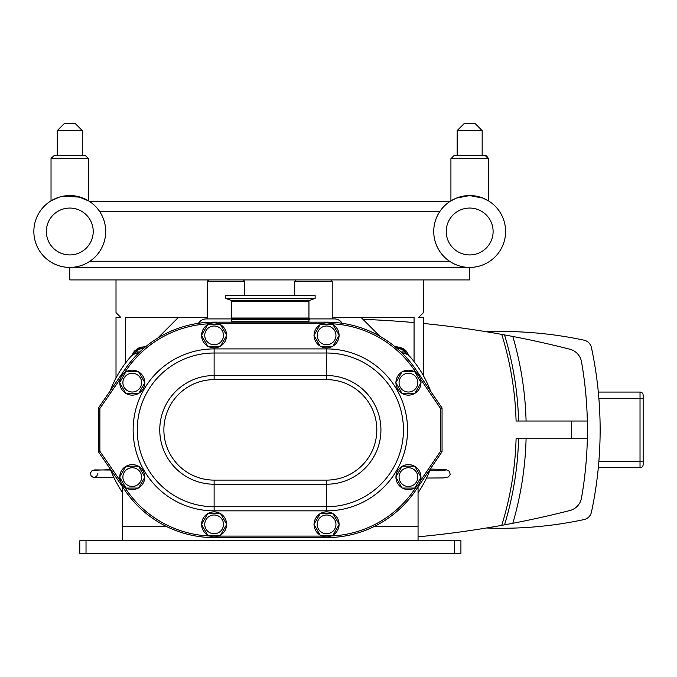 <?xml version="1.0" encoding="UTF-8"?>
<svg xmlns="http://www.w3.org/2000/svg" width="677" height="677" viewBox="0 0 677 677"><rect width="100%" height="100%" fill="white"/><g stroke="black" fill="none" stroke-linecap="round" stroke-linejoin="round"><path stroke-width="1.02" d="M643.15 424.674L643.15 436.284M598.316 467.689L640.027 467.689A3.123 3.123 0 0 0 643.15 464.566L643.15 395.19A3.123 3.123 0 0 0 640.027 392.068L598.316 392.068M207.238 318.909L207.238 281.412L244.727 281.412L244.727 295.663M294.715 295.663L294.715 281.412L332.204 281.412L332.204 318.909M332.204 317.403L414.062 317.403L414.062 361.594M379.924 336.291L361.044 317.403M157.716 338.102L178.406 317.403M125.389 363.227L125.389 317.403L207.238 317.403M423.43 375.701L423.43 317.403L418.682 317.403L423.43 312.656L423.43 279.914M116.012 279.914L116.012 312.656L120.768 317.403L116.012 317.403L116.012 378.003M69.782 279.914L69.782 267.415L469.669 267.415A35.932 35.932 0 0 0 505.601 231.492A35.932 35.932 0 0 0 469.669 195.56A35.932 35.932 0 0 0 433.745 231.492A35.932 35.932 0 0 0 469.669 267.415A35.932 35.932 0 0 0 505.601 231.492A35.932 35.932 0 0 0 469.669 195.56A35.932 35.932 0 0 0 433.745 231.492A35.932 35.932 0 0 0 469.669 267.415L469.669 279.914L69.782 279.914M526.088 421.018A332.407 332.407 0 0 0 512.811 336.461A983.986 983.986 0 0 1 569.89 349.23A15.749 15.749 0 0 1 581.501 361.763A393.642 393.642 0 0 1 587.34 421.018L571.591 421.018A377.901 377.901 0 0 1 571.591 438.738L516.086 438.738A322.413 322.413 0 0 1 501.742 525.352L504.517 524.853A324.909 324.909 0 0 0 518.582 438.738M571.591 438.738L587.34 438.738A393.642 393.642 0 0 1 581.501 497.984A15.749 15.749 0 0 1 569.89 510.517A983.986 983.986 0 0 1 418.056 536.81M504.517 524.853L512.811 523.287A332.407 332.407 0 0 0 526.088 438.738M518.582 421.018A324.909 324.909 0 0 0 504.517 334.903L501.742 334.396A322.413 322.413 0 0 1 516.086 421.018L571.591 421.018M512.811 336.461L504.517 334.903A983.986 983.986 0 0 1 512.811 336.461M362.99 319.358A983.986 983.986 0 0 1 414.062 322.574M423.43 323.462A983.986 983.986 0 0 1 501.742 334.396M486.551 331.772A393.642 393.642 0 0 1 583.955 340.159A9.749 9.749 0 0 1 591.453 347.656A393.642 393.642 0 0 1 591.453 512.091A9.749 9.749 0 0 1 583.955 519.589A393.642 393.642 0 0 1 486.551 527.984M587.34 438.738A393.642 393.642 0 0 0 587.34 421.018M402.451 353.402A9.25 9.25 0 0 1 402.815 353.394L402.925 353.394A9.25 9.25 0 0 1 409.864 356.534A110.969 110.969 0 0 1 430.597 391.213M430.597 468.543A110.969 110.969 0 0 1 418.056 492.695M110.266 390.756A110.969 110.969 0 0 1 130.839 356.534A9.25 9.25 0 0 1 137.778 353.394L137.888 353.394A9.25 9.25 0 0 1 138.243 353.402M122.639 492.695A110.969 110.969 0 0 1 110.266 468.992M309.448 318.909L334.328 318.909A9.25 9.25 0 0 1 342.198 323.293M198.496 323.293A9.25 9.25 0 0 1 206.367 318.909L231.246 318.909M397.06 348.41L397.577 348.435A11.027 11.001 -45 0 1 405.244 352.15L409.035 355.704L406.378 351.16L405.244 352.15A10.747 10.747 0 0 0 402.925 351.896L402.815 351.896A10.747 10.747 0 0 0 401.055 352.04M406.378 351.16L397.653 346.937L395.173 346.81L399.76 347.233L403.678 348.867L406.369 351.16L408.764 355.476M143.126 348.435L143.042 346.937L145.53 346.81L141.637 347.098L138.26 348.173L134.325 351.16L135.451 352.15A11.027 11.001 -135 0 1 143.126 348.435L143.634 348.41M143.042 346.937L134.325 351.16L131.668 355.704L135.451 352.15A10.747 10.747 0 0 1 137.778 351.896L137.888 351.896A10.747 10.747 0 0 1 139.648 352.04M121.885 540.796L460.919 540.796L460.919 553.295L79.776 553.295L79.776 540.796L121.885 540.796L122.639 540.043L122.639 526.241L165.967 526.241C181.224 533.764 197.278 537.555 214.118 537.597L326.585 537.597C343.417 537.555 359.47 533.764 374.728 526.241A107.719 107.719 0 0 0 415.585 490.563L441.793 452.126A1.498 1.498 0 0 0 442.056 451.28L442.056 408.468A1.498 1.498 0 0 0 441.793 407.622L440.549 408.468L440.549 451.28L441.793 452.126M418.809 540.796L418.056 540.043L418.056 488.007A15.749 15.749 0 0 1 418.098 486.873M122.639 526.241L122.639 488.007A15.749 15.749 0 0 0 122.596 486.915M231.746 321.406L308.949 321.406L308.949 319.654L231.746 319.654L231.619 322.15M460.919 553.295L460.919 540.796M414.747 393.574L421.06 382.64L414.747 371.707L402.121 371.707L395.808 382.64L402.121 393.574L414.747 393.574M414.747 488.049L421.06 477.116L414.747 466.182L402.121 466.182L395.808 477.116L402.121 488.049L414.747 488.049M332.898 346.311L339.211 335.377L332.898 324.444L320.272 324.444L313.959 335.377L320.272 346.311L332.898 346.311M332.898 535.312L339.211 524.379L332.898 513.437L320.272 513.437L313.959 524.379L320.272 535.312L332.898 535.312M220.431 535.312L226.744 524.379L220.431 513.437L207.797 513.437L201.484 524.379L207.797 535.312L220.431 535.312M220.431 346.311L226.744 335.377L220.431 324.444L207.797 324.444L201.484 335.377L207.797 346.311L220.431 346.311M138.573 393.574L144.886 382.64L138.573 371.707L125.947 371.707L119.634 382.64L125.947 393.574L138.573 393.574M395.943 382.869A12.499 12.499 0 0 0 401.994 393.345M402.383 393.574A12.499 12.499 0 0 0 414.485 393.574M414.883 393.345A12.499 12.499 0 0 0 420.933 382.869M420.933 382.412A12.499 12.499 0 0 0 414.883 371.935M414.485 371.707A12.499 12.499 0 0 0 402.383 371.707M401.994 371.935A12.499 12.499 0 0 0 395.943 382.412M399.066 382.64A9.376 9.376 0 0 0 413.122 390.756A9.376 9.376 0 0 0 413.122 374.525A9.376 9.376 0 0 0 399.066 382.64M395.943 477.344A12.499 12.499 0 0 0 401.994 487.821M402.383 488.049A12.499 12.499 0 0 0 414.485 488.049M414.883 487.821A12.499 12.499 0 0 0 420.933 477.344M420.933 476.887A12.499 12.499 0 0 0 414.883 466.402M414.485 466.182A12.499 12.499 0 0 0 402.383 466.182M401.994 466.402A12.499 12.499 0 0 0 395.943 476.887M399.066 477.116A9.376 9.376 0 0 0 413.122 485.231A9.376 9.376 0 0 0 413.122 468.992A9.376 9.376 0 0 0 399.066 477.116M314.086 335.606A12.499 12.499 0 0 0 320.136 346.082M320.534 346.311A12.499 12.499 0 0 0 332.635 346.311M333.025 346.082A12.499 12.499 0 0 0 339.075 335.606M339.075 335.149A12.499 12.499 0 0 0 333.025 324.672M332.635 324.444A12.499 12.499 0 0 0 320.534 324.444M320.136 324.672A12.499 12.499 0 0 0 314.086 335.149M317.208 335.377A9.376 9.376 0 0 0 331.273 343.493A9.376 9.376 0 0 0 331.273 327.262A9.376 9.376 0 0 0 317.208 335.377M314.086 524.599A12.499 12.499 0 0 0 320.136 535.084M320.534 535.312A12.499 12.499 0 0 0 332.635 535.312M333.025 535.084A12.499 12.499 0 0 0 339.075 524.599M339.075 524.15A12.499 12.499 0 0 0 333.025 513.665M332.635 513.437A12.499 12.499 0 0 0 320.534 513.437M320.136 513.665A12.499 12.499 0 0 0 314.086 524.15M317.208 524.379A9.376 9.376 0 0 0 331.273 532.494A9.376 9.376 0 0 0 331.273 516.255A9.376 9.376 0 0 0 317.208 524.379M201.619 524.599A12.499 12.499 0 0 0 207.67 535.084M208.067 535.312A12.499 12.499 0 0 0 220.16 535.312M220.558 535.084A12.499 12.499 0 0 0 226.609 524.599M226.609 524.15A12.499 12.499 0 0 0 220.558 513.665M220.16 513.437A12.499 12.499 0 0 0 208.067 513.437M207.67 513.665A12.499 12.499 0 0 0 201.619 524.15M204.742 524.379A9.376 9.376 0 0 0 218.798 532.494A9.376 9.376 0 0 0 218.798 516.255A9.376 9.376 0 0 0 204.742 524.379M201.619 335.606A12.499 12.499 0 0 0 207.67 346.082M208.067 346.311A12.499 12.499 0 0 0 220.16 346.311M220.558 346.082A12.499 12.499 0 0 0 226.609 335.606M226.609 335.149A12.499 12.499 0 0 0 220.558 324.672M220.16 324.444A12.499 12.499 0 0 0 208.067 324.444M207.67 324.672A12.499 12.499 0 0 0 201.619 335.149M204.742 335.377A9.376 9.376 0 0 0 218.798 343.493A9.376 9.376 0 0 0 218.798 327.262A9.376 9.376 0 0 0 204.742 335.377M119.77 382.869A12.499 12.499 0 0 0 125.82 393.345M126.21 393.574A12.499 12.499 0 0 0 138.311 393.574M138.709 393.345A12.499 12.499 0 0 0 144.76 382.869M144.76 382.412A12.499 12.499 0 0 0 138.709 371.935M138.311 371.707A12.499 12.499 0 0 0 126.21 371.707M125.82 371.935A12.499 12.499 0 0 0 119.77 382.412M122.892 382.64A9.376 9.376 0 0 0 136.949 390.756A9.376 9.376 0 0 0 136.949 374.525A9.376 9.376 0 0 0 122.892 382.64M138.573 488.049L144.886 477.116L138.573 466.182L125.947 466.182L119.634 477.116L125.947 488.049L138.573 488.049M119.77 477.344A12.499 12.499 0 0 0 125.82 487.821M126.21 488.049A12.499 12.499 0 0 0 138.311 488.049M138.709 487.821A12.499 12.499 0 0 0 144.76 477.344M144.76 476.887A12.499 12.499 0 0 0 138.709 466.402M138.311 466.182A12.499 12.499 0 0 0 126.21 466.182M125.82 466.402A12.499 12.499 0 0 0 119.77 476.887M122.892 477.116A9.376 9.376 0 0 0 136.949 485.231A9.376 9.376 0 0 0 136.949 468.992A9.376 9.376 0 0 0 122.892 477.116M98.393 408.476L99.891 408.476L98.656 407.622A1.498 1.498 0 0 0 98.393 408.476L98.393 451.28A1.498 1.498 0 0 0 98.656 452.126L99.891 451.28L99.891 408.476L120.413 378.663M98.656 452.126L125.38 490.952A107.719 107.719 0 0 0 214.118 537.597L214.118 536.869M326.585 536.869L326.585 537.597A107.719 107.719 0 0 0 415.585 490.563L414.341 489.716A106.221 106.221 0 0 1 331.171 535.998M441.793 407.622L415.585 369.185A107.719 107.719 0 0 0 326.585 322.15L214.118 322.15A107.719 107.719 0 0 0 125.38 368.804L98.656 407.622M308.949 319.654L231.746 319.654M309.448 319.552L309.448 318.749L231.246 318.749L231.246 319.552M315.127 298.388L225.576 298.388L225.576 295.663L315.127 295.663L315.127 298.388L309.448 300.453L231.255 300.453L225.576 298.388M57.283 155.575L57.283 130.585L64.154 123.705L75.401 123.705L82.272 130.585L82.272 155.575M457.17 130.585L482.168 130.585L475.296 123.705L464.05 123.705L457.17 130.585L457.17 155.575L454.047 155.575L485.291 155.575L488.413 158.587M449.511 201.746L89.931 201.746A35.932 35.932 0 0 1 99.46 211.249L439.991 211.249A35.932 35.932 0 0 1 449.511 201.746M89.931 261.237L449.511 261.237M51.029 200.841L59.28 197.134L51.029 200.841L51.029 158.697L88.526 158.697L85.395 155.575L54.16 155.575L51.054 158.333M77.017 196.296L88.526 200.841L80.301 197.134L62.538 196.296L73.438 195.746M88.526 200.841L88.526 158.697L85.395 155.575L88.526 158.697M57.283 130.585L82.272 130.585L75.401 123.705M69.782 267.415A35.932 35.932 0 0 1 33.85 231.492A35.932 35.932 0 0 0 69.782 267.415A35.932 35.932 0 0 0 105.705 231.492A35.932 35.932 0 0 0 69.782 195.56A35.932 35.932 0 0 0 33.85 231.492A35.932 35.932 0 0 0 69.782 267.415A35.932 35.932 0 0 1 33.85 231.492A35.932 35.932 0 0 1 69.782 195.56A35.932 35.932 0 0 1 105.705 231.492A35.932 35.932 0 0 1 69.782 267.415M450.924 200.841L456.4 198.107L469.669 195.56L482.938 198.107L488.413 200.841L482.938 198.107L469.669 195.56L456.4 198.107L450.924 200.841L450.924 158.697L488.413 158.697L485.291 155.575M488.413 200.841L488.413 158.697M482.168 130.585L482.168 155.575M643.15 398.313L640.027 398.313L640.027 461.435L643.15 461.435M640.027 392.068L640.027 398.313L598.866 398.313M598.866 461.435L640.027 461.435L640.027 467.689M397.653 346.937L397.577 348.435M402.815 353.394L402.815 351.896M402.925 353.394L402.925 351.896M137.778 353.394L137.778 351.896M137.888 353.394L137.888 351.896M418.056 526.241L374.728 526.241M454.673 553.295L454.673 540.796M86.021 553.295L86.021 540.796M209.523 535.998A106.221 106.221 0 0 1 126.616 490.097L125.38 490.952A107.719 107.719 0 0 0 214.118 537.597M126.616 490.097L124.314 486.755M120.413 481.093L99.891 451.28L98.393 451.28M322.252 536.099L218.443 536.099M442.056 451.28L440.549 451.28L420.332 480.932M416.338 486.797L414.341 489.716M331.171 323.75A106.221 106.221 0 0 1 414.341 370.031L416.338 372.959M420.332 378.824L440.549 408.468L442.056 408.468M218.443 323.657L322.252 323.657M124.314 372.993L126.616 369.65A106.221 106.221 0 0 1 209.523 323.75M326.585 348.909L214.118 348.909A80.969 80.969 0 0 0 133.141 429.878A80.969 80.969 0 0 0 214.118 510.847L326.585 510.847A80.969 80.969 0 0 0 407.554 429.878A80.969 80.969 0 0 0 326.585 348.909L326.585 353.013A76.856 76.856 0 0 1 403.441 429.878A76.856 76.856 0 0 1 326.585 506.734L326.585 510.847M214.118 348.909L214.118 353.013L326.585 353.013L326.585 375.532L214.118 375.532L214.118 379.636L326.585 379.636L326.585 375.532A54.346 54.346 0 0 1 380.931 429.878A54.346 54.346 0 0 1 326.585 484.224L326.585 506.734L214.118 506.734L214.118 510.847M214.118 506.734A76.856 76.856 0 0 1 137.253 429.878A76.856 76.856 0 0 1 214.118 353.013L214.118 375.532A54.346 54.346 0 0 0 159.764 429.878A54.346 54.346 0 0 0 214.118 484.224L326.585 484.224L326.585 480.111L214.118 480.111L214.118 506.734M326.585 379.636A50.233 50.233 0 0 1 376.818 429.878A50.233 50.233 0 0 1 326.585 480.111M214.118 480.111A50.233 50.233 0 0 1 163.876 429.878A50.233 50.233 0 0 1 214.118 379.636M415.585 369.185L414.341 370.031M326.585 322.15L326.585 322.878M214.118 322.15L214.118 322.878M125.38 368.804L126.616 369.65M309.448 318.749L308.949 318.021L231.746 318.021L231.246 318.749M231.255 300.453L231.746 301.155L308.949 301.155L308.949 318.021M46.349 231.492A23.433 23.433 0 0 1 81.494 211.199A23.433 23.433 0 0 1 81.494 251.785A23.433 23.433 0 0 1 46.349 231.492M446.236 231.492A23.433 23.433 0 0 1 481.389 211.199A23.433 23.433 0 0 1 481.389 251.785A23.433 23.433 0 0 1 446.236 231.492M426.561 478.038L443.325 477.937L448.36 476.947L450.18 474.56L449.494 471.268L445.601 469.508L430.403 469.059M429.793 470.65L445.221 470.193M110.664 470.041L94.653 469.914M113.888 477.513L94.501 477.412L92.631 477.048L91.023 475.694L90.473 472.876L92.377 470.303L110.529 469.686M97.894 473.612L96.616 476.43L94.653 477.319M208.744 279.914L207.238 281.412M243.229 279.914L244.727 281.412M296.213 279.914L294.715 281.412M330.706 279.914L332.204 281.412M134.325 351.16L131.651 355.713M308.949 321.406L309.076 322.15M231.746 301.155L231.746 318.021M308.949 301.155L309.448 300.453M51.029 158.697L54.16 155.575L51.046 158.376M450.924 158.697L454.047 155.575M488.405 158.46L486.56 155.845"/></g></svg>
